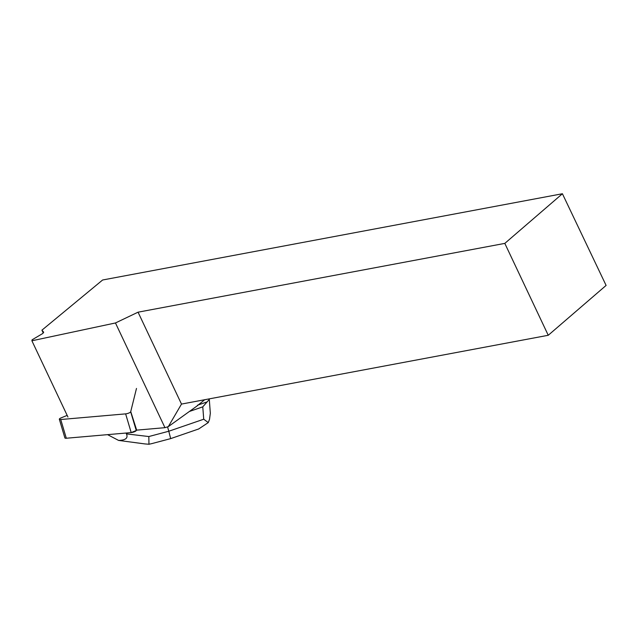 <?xml version="1.0" encoding="UTF-8"?>
<svg xmlns="http://www.w3.org/2000/svg" width="638" height="638" viewBox="0 0 638 638"><rect width="100%" height="100%" fill="white"/><g stroke="black" fill="none" stroke-linecap="round" stroke-linejoin="round"><path stroke-width="0.96" d="M67.165 415.386L61.152 417.858A3.365 0.861 -16.6 0 0 59.334 419.238A3.365 0.861 -16.6 0 0 60.738 419.525L125.63 413.871A3.365 0.861 -16.6 0 0 130.678 411.797L136.484 388.438M65.921 436.942L66.304 438.242L131.197 432.588L136.253 430.514L136.484 429.573L136.253 430.514A3.365 0.861 163.4 0 1 131.197 432.588L66.304 438.242A3.365 0.861 163.4 0 1 64.901 437.955L59.334 419.238M504.817 243.389L548.249 335.277L606.1 285.425L562.413 193.745L504.817 243.389L138.055 312.181L181.495 404.077L168.312 426.631L196.943 406.047L204.678 399.723M168.312 426.631L164.955 427.675L115.462 322.964L31.9 340.78L32.067 339.831L42.826 333.451L43.695 332.238L41.917 330.173L102.622 279.994L562.413 193.745M130.742 411.566L136.668 430.14L164.955 427.675M41.917 330.173L43.209 332.916M181.495 404.077L548.249 335.277M138.055 312.181L115.462 322.964M67.947 417.037L31.9 340.78M189.43 411.454L202.772 406.853L203.729 419.214L168.799 431.24L170.673 438.617L198.689 428.967L208.259 422.595L209.535 419.286L210.325 413.288L209.304 399.412L202.772 406.853M197.461 405.218L206.696 402.036M209.057 398.902L209.304 399.412M167.555 426.87L168.799 431.24L148.829 436.544L126.444 433.888C128.294 438.043 125.678 440.22 118.612 440.427L107.559 434.645M126.444 433.888L126.037 433.035M197.78 429.278L198.697 428.991M208.259 422.595L203.729 419.214M148.829 436.544L148.957 444.255L144.746 443.904M152.035 443.562L148.957 444.255M144.81 443.912L118.612 440.427M60.738 419.525L66.304 438.242M131.197 432.588L125.63 413.871M130.678 411.797L136.253 430.514M151.884 443.601L170.673 438.617"/></g></svg>
